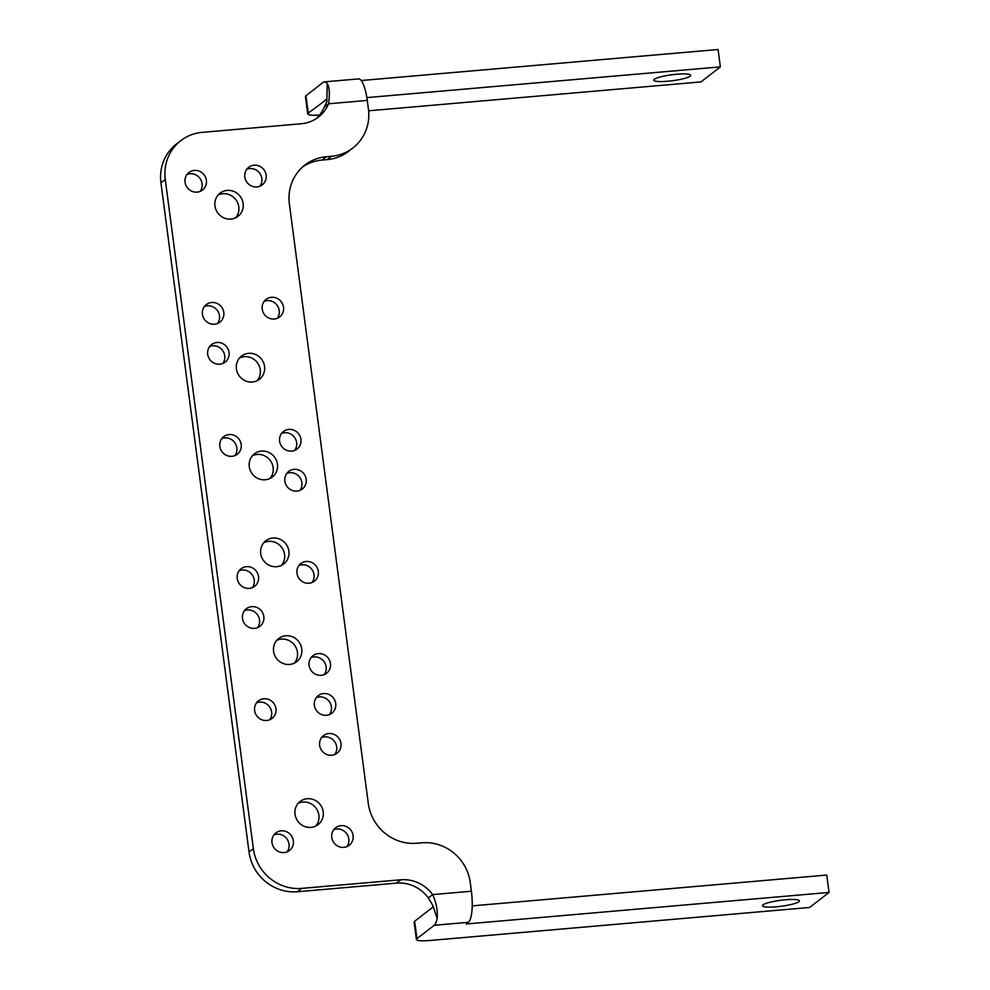 <?xml version="1.0" encoding="UTF-8"?>
<svg xmlns="http://www.w3.org/2000/svg" width="990" height="990" viewBox="0 0 990 990"><rect width="100%" height="100%" fill="white"/><g stroke="black" fill="none" stroke-linecap="round" stroke-linejoin="round"><path stroke-width="1.49" d="M667.705 81.242A18.649 2.995 172.5 0 0 690.723 75.302A18.649 2.995 172.5 0 0 676.764 74.225A18.649 2.995 172.5 0 0 653.746 80.178A18.649 2.995 172.5 0 0 667.705 81.242M785.454 899.786A18.649 2.995 -7.5 0 1 799.413 900.863A18.649 2.995 -7.5 0 1 776.395 906.803A18.649 2.995 -7.5 0 1 762.436 905.726A18.649 2.995 -7.5 0 1 785.454 899.786M273.945 834.904A11.1 10.568 -127.7 0 1 287.075 851.858M281.234 830.845A11.1 10.568 -127.7 0 1 289.464 850.484A11.1 10.568 -127.7 0 1 272.782 845.547A11.1 10.568 -127.7 0 1 281.234 830.845M333.704 829.707A11.1 10.568 -127.7 0 1 346.834 846.66M341.006 825.648A11.1 10.568 -127.7 0 1 349.223 845.287A11.1 10.568 -127.7 0 1 332.553 840.362A11.1 10.568 -127.7 0 1 341.006 825.648M298.163 803.348A14.652 13.947 -127.7 0 1 302.915 802.048A14.652 13.947 -127.7 0 1 317.233 810.018A14.652 13.947 -127.7 0 1 315.76 826.068M307.234 798.707A14.652 13.947 -127.7 0 1 322.158 807.976A14.652 13.947 -127.7 0 1 318.087 824.633A14.652 13.947 -127.7 0 1 311.009 827.38A14.652 13.947 -127.7 0 1 296.072 818.111A14.652 13.947 -127.7 0 1 300.143 801.455A14.652 13.947 -127.7 0 1 307.234 798.707M321.577 737.587A11.1 10.568 -127.7 0 1 334.707 754.553M328.878 733.541A11.1 10.568 -127.7 0 1 337.095 753.18A11.1 10.568 -127.7 0 1 320.426 748.242A11.1 10.568 -127.7 0 1 328.878 733.541M316.317 697.616A11.1 10.568 -127.7 0 1 329.447 714.57M323.606 693.557A11.1 10.568 -127.7 0 1 331.836 713.196A11.1 10.568 -127.7 0 1 315.154 708.271A11.1 10.568 -127.7 0 1 323.606 693.557M311.058 657.645A11.1 10.568 -127.7 0 1 324.188 674.598M318.347 653.586A11.1 10.568 -127.7 0 1 326.576 673.225A11.1 10.568 -127.7 0 1 309.895 668.287A11.1 10.568 -127.7 0 1 318.347 653.586M276.705 640.406A14.652 13.947 -127.7 0 1 281.457 639.107A14.652 13.947 -127.7 0 1 295.775 647.076A14.652 13.947 -127.7 0 1 294.302 663.139M285.776 635.766A14.652 13.947 -127.7 0 1 300.713 645.034A14.652 13.947 -127.7 0 1 296.641 661.691A14.652 13.947 -127.7 0 1 289.55 664.438A14.652 13.947 -127.7 0 1 274.614 655.17A14.652 13.947 -127.7 0 1 278.697 638.513A14.652 13.947 -127.7 0 1 285.776 635.766M256.558 702.813A11.1 10.568 -127.7 0 1 269.688 719.767M263.847 698.754A11.1 10.568 -127.7 0 1 272.077 718.394A11.1 10.568 -127.7 0 1 255.395 713.456A11.1 10.568 -127.7 0 1 263.847 698.754M244.431 610.694A11.1 10.568 -127.7 0 1 257.561 627.66M251.72 606.647A11.1 10.568 -127.7 0 1 259.949 626.286A11.1 10.568 -127.7 0 1 243.268 621.349A11.1 10.568 -127.7 0 1 251.72 606.647M239.159 570.723A11.1 10.568 -127.7 0 1 252.289 587.676M246.46 566.664A11.1 10.568 -127.7 0 1 254.678 586.303A11.1 10.568 -127.7 0 1 238.008 581.378A11.1 10.568 -127.7 0 1 246.46 566.664M298.93 565.525A11.1 10.568 -127.7 0 1 312.06 582.491M306.219 561.479A11.1 10.568 -127.7 0 1 314.449 581.118A11.1 10.568 -127.7 0 1 297.767 576.18A11.1 10.568 -127.7 0 1 306.219 561.479M263.835 542.644A14.652 13.947 -127.7 0 1 268.587 541.344A14.652 13.947 -127.7 0 1 282.905 549.314A14.652 13.947 -127.7 0 1 281.432 565.377M272.906 538.003A14.652 13.947 -127.7 0 1 287.843 547.272A14.652 13.947 -127.7 0 1 283.771 563.929A14.652 13.947 -127.7 0 1 276.68 566.676A14.652 13.947 -127.7 0 1 261.744 557.407A14.652 13.947 -127.7 0 1 265.827 540.75A14.652 13.947 -127.7 0 1 272.906 538.003M252.401 455.746A14.652 13.947 -127.7 0 1 257.153 454.447A14.652 13.947 -127.7 0 1 271.47 462.404A14.652 13.947 -127.7 0 1 269.998 478.467M261.471 451.094A14.652 13.947 -127.7 0 1 276.396 460.362A14.652 13.947 -127.7 0 1 272.324 477.019A14.652 13.947 -127.7 0 1 265.246 479.779A14.652 13.947 -127.7 0 1 250.309 470.51A14.652 13.947 -127.7 0 1 254.381 453.853A14.652 13.947 -127.7 0 1 261.471 451.094M286.803 473.418A11.1 10.568 -127.7 0 1 299.933 490.372M294.092 469.359A11.1 10.568 -127.7 0 1 302.321 488.998A11.1 10.568 -127.7 0 1 285.64 484.061A11.1 10.568 -127.7 0 1 294.092 469.359M281.544 433.434A11.1 10.568 -127.7 0 1 294.673 450.4M288.833 429.388A11.1 10.568 -127.7 0 1 297.062 449.027A11.1 10.568 -127.7 0 1 280.38 444.089A11.1 10.568 -127.7 0 1 288.833 429.388M221.772 438.632A11.1 10.568 -127.7 0 1 234.902 455.586M229.061 434.573A11.1 10.568 -127.7 0 1 237.291 454.224A11.1 10.568 -127.7 0 1 220.609 449.287A11.1 10.568 -127.7 0 1 229.061 434.573M239.531 357.984A14.652 13.947 -127.7 0 1 244.283 356.672A14.652 13.947 -127.7 0 1 258.6 364.642A14.652 13.947 -127.7 0 1 257.128 380.704M248.601 353.331A14.652 13.947 -127.7 0 1 263.526 362.6A14.652 13.947 -127.7 0 1 259.454 379.257A14.652 13.947 -127.7 0 1 252.376 382.016A14.652 13.947 -127.7 0 1 237.439 372.747A14.652 13.947 -127.7 0 1 241.511 356.091A14.652 13.947 -127.7 0 1 248.601 353.331M209.645 346.512A11.1 10.568 -127.7 0 1 222.775 363.479M216.946 342.466A11.1 10.568 -127.7 0 1 225.163 362.105A11.1 10.568 -127.7 0 1 208.482 357.167A11.1 10.568 -127.7 0 1 216.946 342.466M264.144 301.344A11.1 10.568 -127.7 0 1 277.274 318.31M271.446 297.297A11.1 10.568 -127.7 0 1 279.663 316.936A11.1 10.568 -127.7 0 1 262.994 311.999A11.1 10.568 -127.7 0 1 271.446 297.297M204.386 306.541A11.1 10.568 -127.7 0 1 217.515 323.507M211.674 302.495A11.1 10.568 -127.7 0 1 219.904 322.134A11.1 10.568 -127.7 0 1 203.222 317.196A11.1 10.568 -127.7 0 1 211.674 302.495M218.072 195.042A14.652 13.947 -127.7 0 1 222.824 193.743A14.652 13.947 -127.7 0 1 237.142 201.713A14.652 13.947 -127.7 0 1 235.669 217.763M227.143 190.402A14.652 13.947 -127.7 0 1 242.08 199.671A14.652 13.947 -127.7 0 1 238.008 216.327A14.652 13.947 -127.7 0 1 230.917 219.075A14.652 13.947 -127.7 0 1 215.981 209.806A14.652 13.947 -127.7 0 1 220.065 193.149A14.652 13.947 -127.7 0 1 227.143 190.402M186.999 174.45A11.1 10.568 -127.7 0 1 200.129 191.417M194.287 170.404A11.1 10.568 -127.7 0 1 202.517 190.043A11.1 10.568 -127.7 0 1 185.835 185.105A11.1 10.568 -127.7 0 1 194.287 170.404M246.758 169.265A11.1 10.568 -127.7 0 1 259.887 186.219M254.046 165.206A11.1 10.568 -127.7 0 1 262.276 184.845A11.1 10.568 -127.7 0 1 245.594 179.908A11.1 10.568 -127.7 0 1 254.046 165.206M326.292 99.656L308.249 113.083A17.758 2.846 172.5 0 0 307.717 113.924L305.427 96.537A17.758 2.846 172.5 0 1 305.96 95.708L323.223 82.343A26.643 6.979 85 0 1 324.349 81.873L358.504 78.903A26.643 6.979 -95 0 1 367.29 100.423L368.429 109.123A44.402 42.248 -127.7 0 1 352.923 147.943A44.402 42.248 -127.7 0 1 331.464 156.284L326.341 156.729A44.402 42.248 52.3 0 0 304.871 165.07A44.402 42.248 52.3 0 0 289.365 203.891L368.305 803.496A44.402 42.248 52.3 0 0 416.716 843.245L421.839 842.799A44.402 42.248 -127.7 0 1 470.25 882.535L471.389 891.223L432.667 894.589A35.516 33.796 52.3 0 0 400.802 879.788L301.764 888.389A44.402 42.248 -127.7 0 1 253.353 848.653L165.268 179.512A44.402 42.248 -127.7 0 1 180.774 140.691A44.402 42.248 -127.7 0 1 202.232 132.351L301.269 123.75A35.516 33.796 52.3 0 0 318.433 117.067A35.516 33.796 52.3 0 0 328.556 103.789L324.237 107.13A35.516 33.796 52.3 0 1 316.206 118.651M352.923 147.943L348.604 151.284A44.402 42.248 -127.7 0 1 327.146 159.625L322.022 160.071A44.402 42.248 52.3 0 0 302.779 166.815M428.348 897.93L432.902 905.615L437.159 918.435C437.902 911.01 436.404 903.066 432.667 894.589L428.348 897.93A35.516 33.796 52.3 0 0 396.483 883.13L297.446 891.73A44.402 42.248 -127.7 0 1 249.035 851.994L160.949 182.853A44.402 42.248 -127.7 0 1 176.455 144.033L180.774 140.691M472.23 905.875L826.761 875.061L829.051 892.436L466.203 923.979L468.357 922.309A26.643 6.979 -95 0 0 471.389 891.223M432.902 905.615A8.885 2.326 85 0 1 431.912 907.892L414.649 921.257A17.758 2.846 -7.5 0 0 414.117 922.098L416.406 939.473A17.758 2.846 -7.5 0 1 416.939 938.644L434.202 925.279A26.643 6.979 85 0 0 437.159 918.435M829.051 892.436L809.634 907.471L429.697 940.5A17.758 2.846 -7.5 0 1 416.406 939.473M325.512 99.718A8.885 2.326 85 0 1 325.896 99.557A8.885 2.326 85 0 1 326.861 100.2L327.269 83.766C329.484 87.12 329.918 93.802 328.556 103.789L367.29 100.423M324.349 81.873A26.643 6.979 85 0 1 327.269 83.766M326.861 100.2L327.009 101.129M326.985 101.364L324.237 107.13M307.717 113.924A17.758 2.846 172.5 0 0 319.56 115.063M368.614 110.806L700.945 81.922L720.361 66.874L366.869 97.602M361.202 80.524L718.084 49.5L720.361 66.874M400.802 879.788L396.483 883.13M326.341 156.729L322.022 160.071M331.464 156.284L327.146 159.625M165.268 179.512L160.949 182.853M253.353 848.653L249.035 851.994M301.764 888.389L297.446 891.73M468.357 922.309L434.202 925.279M416.939 938.644L414.649 921.257M305.96 95.708L308.249 113.083"/></g></svg>
